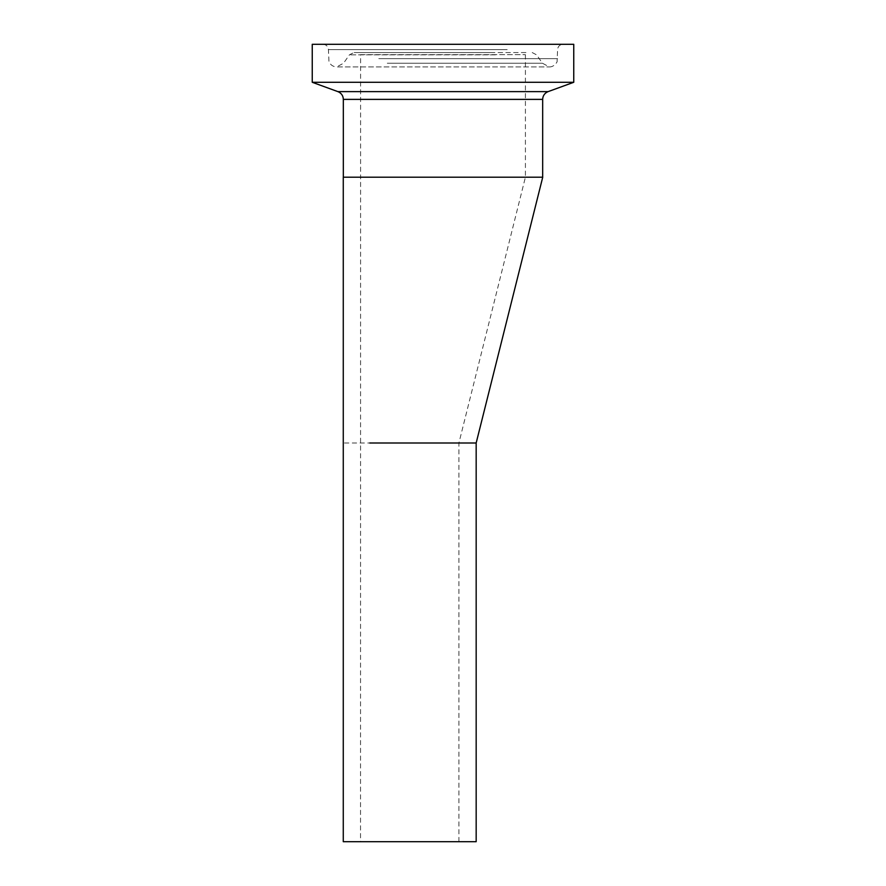 <?xml version="1.0" encoding="UTF-8"?>
<svg xmlns="http://www.w3.org/2000/svg" width="886" height="886" viewBox="0 0 886 886"><rect width="100%" height="100%" fill="white"/><g stroke="black" fill="none" stroke-linecap="round" stroke-linejoin="round"><path stroke-width="0.66" stroke-dasharray="4.43 3.32" d="M449.689 443L343.27 443M358.498 52.562L527.502 52.562L358.498 52.562L360.591 54.655L525.409 54.655L360.591 54.655L360.591 177.2L525.409 177.2L360.591 177.2L525.409 177.2L360.591 177.2L360.536 841.7L409.72 841.7L360.536 841.7M542.73 177.2L343.27 177.2M476.17 841.7L343.27 841.7M409.72 841.7L458.904 841.7L409.72 841.7M312.249 82.287L573.751 82.287M312.249 44.3L573.751 44.3M510.192 44.3L323.08 44.3L510.192 44.3M387.271 63.238L542.453 63.238L387.271 63.238M492.981 52.562L353.802 52.562L492.981 52.562M498.851 177.2L343.325 177.2L498.851 177.2M337.887 91.623L548.113 91.623M507.202 49.638L328.418 49.638L507.202 49.638M378.798 58.631L557.582 58.631L378.798 58.631M495.429 54.843L349.427 54.843L495.429 54.843M343.325 99.387L542.675 99.387M458.904 841.7L458.904 443L525.409 177.2L525.409 54.655L527.502 52.562M532.198 52.562L536.573 54.843L542.453 63.238L549.32 66.904C554.149 67.214 557.549 61.621 557.106 61.422L557.582 49.638C557.903 46.393 559.686 44.621 562.92 44.3M323.08 44.3C326.314 44.621 328.097 46.393 328.418 49.638L328.972 61.621C330.456 64.966 333.025 66.727 336.68 66.904L549.32 66.904L336.68 66.904L343.546 63.238L349.427 54.843L353.802 52.562"/><path stroke-width="1.33" d="M476.17 443L476.17 841.7L343.27 841.7L343.27 177.2L542.73 177.2L476.17 443L369.761 443M573.751 82.287L312.249 82.287L312.249 44.3L573.751 44.3L573.751 82.287L548.113 91.623L337.887 91.623L339.205 92.244C341.852 93.894 343.225 96.275 343.325 99.387L343.325 177.2M548.113 91.623L546.795 92.244C544.148 93.894 542.775 96.275 542.675 99.387L343.325 99.387M542.675 99.387L542.675 177.2M337.887 91.623L312.249 82.287"/></g></svg>
